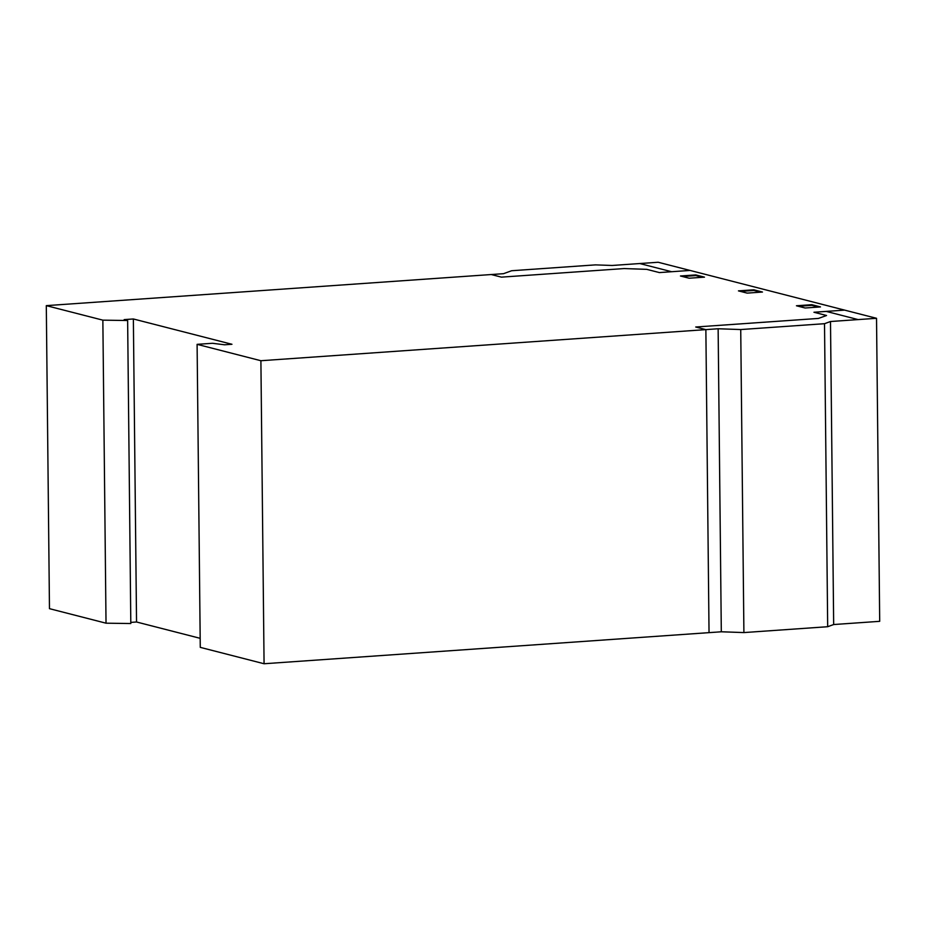 <?xml version="1.0" encoding="UTF-8"?>
<svg xmlns="http://www.w3.org/2000/svg" width="926" height="926" viewBox="0 0 926 926"><rect width="100%" height="100%" fill="white"/><g stroke="black" fill="none" stroke-linecap="round" stroke-linejoin="round"><path stroke-width="1.39" d="M511.638 270.739L595.406 264.882L612.132 265.473L658.166 262.255L690.055 270.438L659.37 272.58L646.753 269.35L624.159 268.563L501.417 277.14L491.266 274.536L503.536 273.679L511.638 270.739M830.495 321.519L824.51 323.695L740.731 329.552L743.902 632.574L827.682 626.717L833.666 624.541L879.7 621.323L876.528 318.301L830.495 321.519L833.666 624.541M824.51 323.695L827.682 626.717M740.731 329.552L718.136 328.753L705.867 329.621L695.715 327.005L818.457 318.428L826.559 315.5L813.942 312.259L844.628 310.117L876.528 318.301M197.099 344.345L200.271 647.367L264.072 663.745L709.038 632.643L705.867 329.621L260.901 360.723L197.099 344.345L212.436 343.28L224.601 344.796L231.963 344.275L133.367 318.972L124.165 319.609L127.638 320.512L102.855 320.153L46.3 305.638L491.266 274.536L501.417 277.14L624.159 268.563L646.753 269.35L659.37 272.58L690.055 270.438L844.628 310.117L813.942 312.259L826.559 315.5L818.457 318.428L695.715 327.005L705.867 329.621L709.038 632.643L721.308 631.787L743.902 632.574M718.136 328.753L721.308 631.787M811.789 304.689L796.441 305.765L805.145 307.999L796.441 305.765L811.789 304.689L820.482 306.923L805.145 307.999L820.482 306.923L811.789 304.689L811.789 305.36L798.513 306.298M818.434 307.062L811.789 305.36M753.787 289.803L762.48 292.037L747.143 293.114L738.439 290.88L753.787 289.803L762.48 292.037L747.143 293.114L738.439 290.88L753.787 289.803L753.787 290.475L740.511 291.401M760.431 292.176L753.787 290.475M695.785 274.918L704.489 277.152L689.141 278.217L680.448 275.994L695.785 274.918L704.489 277.152L689.141 278.217L680.448 275.994L695.785 274.918L695.796 275.589L682.508 276.515M702.429 277.291L695.796 275.589M46.3 305.638L49.472 608.671L106.027 623.186L130.809 623.534L127.638 320.512M102.855 320.153L106.027 623.186M130.797 622.399L136.539 621.994L200.178 638.327M133.367 318.972L136.539 621.994M260.901 360.723L264.072 663.745M858.113 319.586L826.212 311.402M671.651 271.723L639.75 263.54"/></g></svg>
